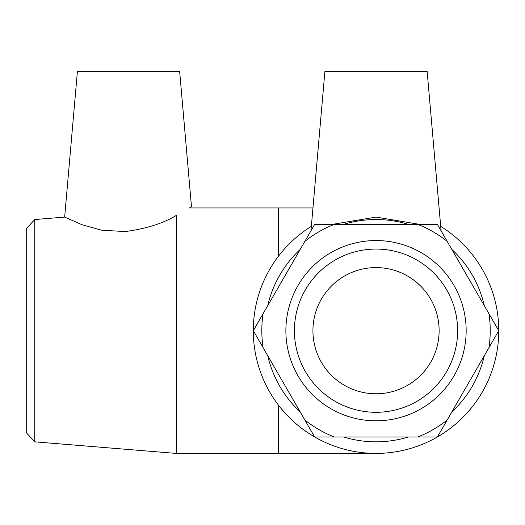<?xml version="1.0" encoding="UTF-8"?>
<svg xmlns="http://www.w3.org/2000/svg" width="525" height="525" viewBox="0 0 525 525"><rect width="100%" height="100%" fill="white"/><g stroke="black" fill="none" stroke-linecap="round" stroke-linejoin="round"><path stroke-width="0.79" d="M447.175 241.349L437.384 224.398L314.659 224.398L253.293 330.684L314.659 436.964L437.384 436.964L498.75 330.684L447.175 241.349A114.207 114.207 0 0 0 417.808 224.398M304.874 241.349A114.207 114.207 0 0 1 334.235 224.398M263.084 347.635A114.207 114.207 0 0 1 263.084 313.727M334.235 436.964A114.207 114.207 0 0 1 304.874 420.013M447.175 420.013A114.207 114.207 0 0 1 417.808 436.964M488.959 313.727A114.207 114.207 0 0 1 488.959 347.635M34.742 219.535L26.25 228.749L26.25 432.613L34.742 441.833L34.742 219.535L64.66 217.088L82.031 224.726L101.463 230.167L125.213 231.571C146.311 228.703 163.327 223.328 176.249 215.447L176.249 453.41L376.025 453.41M408.548 224.398A111.149 111.149 0 0 0 343.501 224.398M300.241 249.375A111.149 111.149 0 0 0 267.717 305.707M267.717 355.661A111.149 111.149 0 0 0 300.241 411.987M343.501 436.964A111.149 111.149 0 0 0 408.548 436.964M451.808 411.987A111.149 111.149 0 0 0 484.332 355.661M484.332 305.707A111.149 111.149 0 0 0 451.808 249.375M419.797 224.398L376.018 217.088L332.253 224.398M440.705 226.38A122.725 122.725 0 0 1 469.206 410.55A122.725 122.725 0 0 1 282.844 410.55A122.725 122.725 0 0 1 311.345 226.38M294.407 330.684A81.618 81.618 0 0 1 416.83 260A81.618 81.618 0 0 1 416.83 401.363A81.618 81.618 0 0 1 294.407 330.684M285.882 330.684A90.143 90.143 0 0 0 421.089 408.745A90.143 90.143 0 0 0 421.089 252.617A90.143 90.143 0 0 0 285.882 330.684M312.926 330.684A63.098 63.098 0 0 1 376.025 267.586A63.098 63.098 0 0 1 439.123 330.684A63.098 63.098 0 0 1 376.025 393.783A63.098 63.098 0 0 1 312.926 330.684M441.092 230.81L427.16 71.59L324.883 71.59L310.957 230.81M278.526 256.147L278.526 207.952L189.446 207.952L191.481 206.706L179.662 71.59L77.385 71.59L64.66 217.088M176.249 215.447C196.376 204.035 196.376 204.035 176.249 215.447M278.526 405.221L278.526 453.41M34.742 441.833L176.249 453.41M278.526 207.952L312.959 207.952"/></g></svg>
